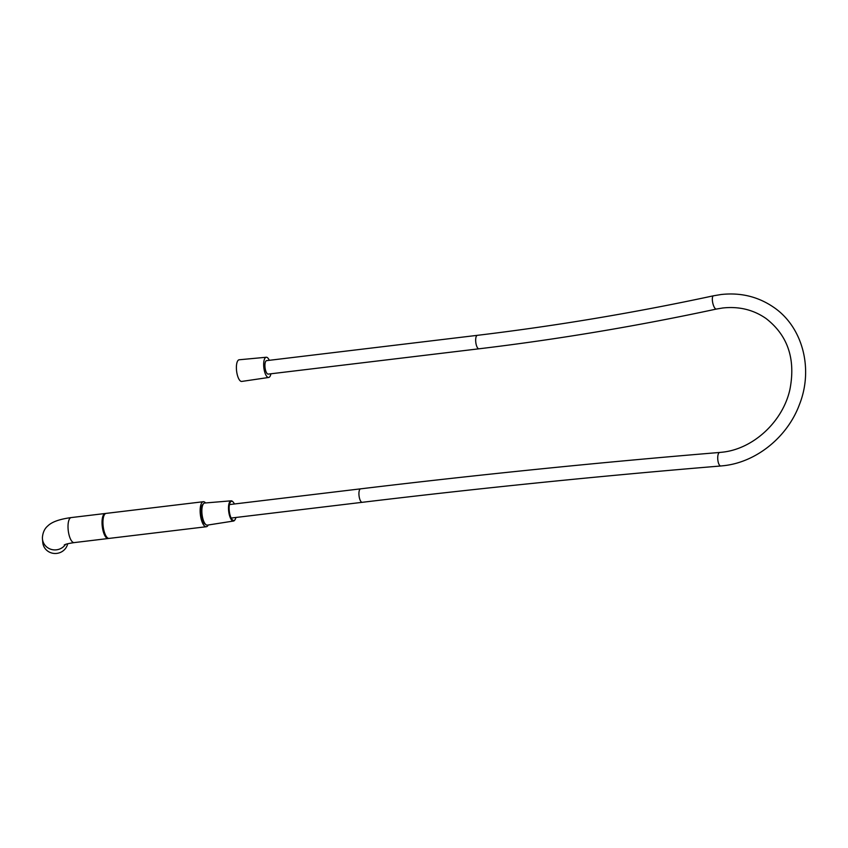 <?xml version="1.0" encoding="UTF-8"?>
<svg xmlns="http://www.w3.org/2000/svg" width="848" height="848" viewBox="0 0 848 848"><rect width="100%" height="100%" fill="white"/><g stroke="black" fill="none" stroke-linecap="round" stroke-linejoin="round"><path stroke-width="1.27" d="M108.65 538.395A12.603 4.463 -96.8 0 1 108.205 538.512A12.603 4.463 -96.8 0 1 102.036 522.707A12.603 4.463 -96.8 0 1 105.205 513.496A12.603 4.463 -96.8 0 1 105.661 513.506M67.67 543.769A12.603 12.073 174.8 0 1 54.601 553.479A12.603 12.073 174.8 0 1 42.782 542.55L42.464 538.978A12.603 12.073 174.8 0 0 51.908 549.568A12.603 12.073 174.8 0 0 65.519 544.416M106.88 537.219A11.628 4.113 -96.8 0 1 102.396 522.962A11.628 4.113 -96.8 0 1 104.219 515.075M208.237 524.997A12.603 4.463 -96.8 0 1 206.318 526.735L109.106 538.406A12.603 4.463 -96.8 0 1 102.937 522.601A12.603 4.463 -96.8 0 1 106.106 513.39L203.319 501.719A12.603 4.463 -96.8 0 1 205.587 502.949M206.318 526.735A12.603 4.463 -96.8 0 1 200.139 510.931A12.603 4.463 -96.8 0 1 203.319 501.719M203.181 504.178A10.844 3.837 83.2 0 0 203.075 504.327A10.844 3.837 83.2 0 0 201.697 511.344A10.844 3.837 83.2 0 0 205.47 524.265A10.176 3.604 -96.8 0 1 201.04 511.567A10.176 3.604 -96.8 0 1 203.107 504.295M232.723 501.634A10.176 3.604 83.2 0 0 232.5 501.412A10.176 3.604 83.2 0 0 231.101 500.818L204.707 503.023A11.141 3.943 83.2 0 0 203.276 504.03A11.141 3.943 83.2 0 0 201.856 511.238A11.141 3.943 83.2 0 0 205.735 524.499L205.47 524.265A10.844 3.837 83.2 0 0 205.608 524.371M205.735 524.499A11.141 3.943 83.2 0 0 207.368 525.135L233.529 521.032A10.176 3.604 83.2 0 0 234.748 520.121A10.176 3.604 83.2 0 0 234.907 519.856M231.101 500.818A10.176 3.604 83.2 0 0 228.494 508.334A10.176 3.604 83.2 0 0 233.529 521.032M234.408 503.988A9.688 3.434 83.2 0 0 232.935 501.815A9.688 3.434 83.2 0 0 229.13 508.397A9.688 3.434 83.2 0 0 231.271 518.245A9.688 3.434 83.2 0 0 235.076 519.633A9.688 3.434 83.2 0 0 235.924 517.471M264.915 365.583A6.784 2.396 83.2 0 0 268.244 374.106L478.982 348.804A6.784 2.396 83.2 0 1 478.219 348.57A6.784 2.396 83.2 0 1 475.664 340.292A6.784 2.396 83.2 0 1 477.371 335.331L266.632 360.633A6.784 2.396 83.2 0 0 264.915 365.583M269.293 360.305A10.176 3.604 83.2 0 0 266.261 357.252A10.176 3.604 83.2 0 0 263.664 364.704A10.176 3.604 83.2 0 0 268.678 377.466A10.176 3.604 83.2 0 0 270.904 373.777M266.261 357.252L239.168 359.775A10.907 3.858 83.2 0 0 236.391 367.756A10.907 3.858 83.2 0 0 241.765 381.43L268.678 377.466M64.247 544.957C65.275 544.734 64.225 544.109 74.189 542.603A12.603 4.463 -96.8 0 1 68.01 526.788A12.603 4.463 -96.8 0 1 71.179 517.577L105.205 513.496M719.676 452.461A6.784 2.47 -94.7 0 0 717.726 458.429A6.784 2.47 -94.7 0 0 720.058 465.743A6.784 2.47 -94.7 0 0 720.8 465.987C601.306 475.855 481.791 487.96 362.244 502.313A6.784 2.396 -96.8 0 1 361.481 502.08A6.784 2.396 -96.8 0 1 358.958 494.819A6.784 2.396 -96.8 0 1 360.633 488.84C480.339 474.467 600.024 462.34 719.676 452.461L722.199 452.207C753.162 449.08 782.842 421.721 789.923 389.433C795.806 359.033 787.824 335.373 765.967 318.456C753.331 309.711 738.915 306.223 722.719 307.994L716.337 309.064C637.42 326.035 558.302 339.285 478.982 348.804M720.8 465.987L723.81 465.679C756.533 462.139 787.591 436.879 799.494 404.401C813.571 368.869 802.749 327.074 773.8 307.368C758.207 296.641 740.643 292.359 721.097 294.521L713.486 295.793A6.784 2.215 77.9 0 0 712.543 301.761A6.784 2.215 77.9 0 0 715.542 308.831A6.784 2.215 77.9 0 0 716.337 309.064M71.179 517.577C57.24 519.474 51.007 522.771 47.764 525.951C47.223 526.513 42.983 529.512 42.4 537.727L42.464 538.978M74.189 542.603L108.205 538.512M362.244 502.313L231.165 518.043M713.486 295.793C634.972 312.679 556.267 325.855 477.371 335.331M360.633 488.84L229.448 504.581"/></g></svg>
